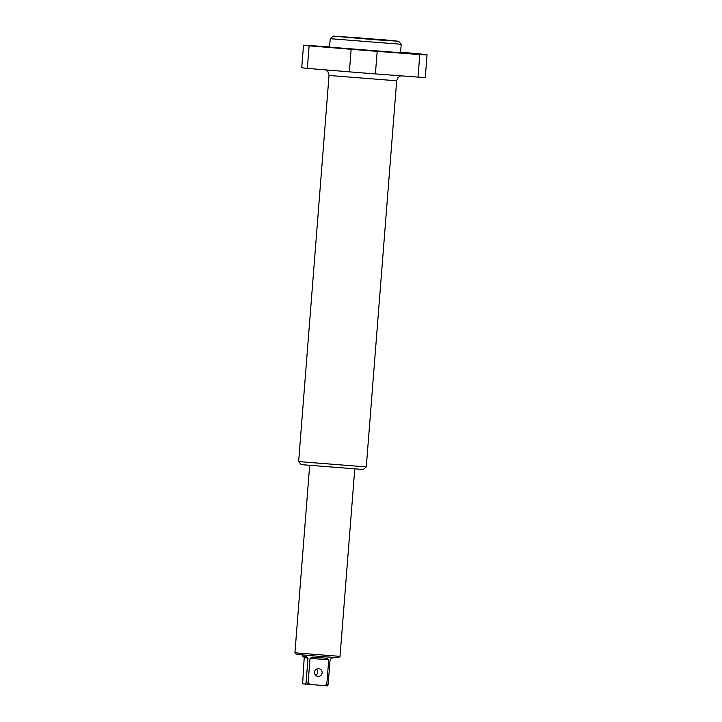 <?xml version="1.0" encoding="UTF-8"?>
<svg xmlns="http://www.w3.org/2000/svg" width="722" height="722" viewBox="0 0 722 722"><rect width="100%" height="100%" fill="white"/><g stroke="black" fill="none" stroke-linecap="round" stroke-linejoin="round"><path stroke-width="1.08" d="M375.088 39.737L398.625 41.244L385.431 39.927L333.284 36.1L375.088 39.737M401.215 44.286L330.243 38.699L329.575 47.156L400.557 52.742L401.224 44.286L398.625 41.244M363.238 469.508L301.236 464.625L298.637 461.593L366.28 466.908L363.238 469.508M409.085 53.536L419.004 54.403L409.085 53.536M315.171 46.091L325.09 46.957L315.171 46.091M358.464 37.806L339.178 36.569L349.872 37.643L392.723 40.784L358.464 37.806M427.072 54.827L425.294 77.371A62.2 0.668 4.5 0 1 418.02 77.119L375.395 73.897A43.428 0.469 -175.5 0 1 349.367 71.848L307.328 68.382A62.2 0.668 4.5 0 1 301.742 67.733L303.511 45.188A62.2 0.668 4.5 0 0 309.106 45.838L351.145 49.295A43.428 0.469 4.5 0 0 377.173 51.352L419.789 54.574A62.2 0.668 4.5 0 0 427.072 54.827A62.2 0.668 4.5 0 0 400.602 52.192M307.328 68.382L309.106 45.838M418.02 77.119L419.789 54.574M400.584 52.345L401.631 52.381L400.593 52.264M329.593 46.885L303.511 45.188M318.637 668.662A3.89 3.809 97.5 0 0 314.539 672.137A3.89 3.809 97.5 0 0 318.023 676.415A3.89 3.809 97.5 0 0 322.12 672.931A3.89 3.809 97.5 0 0 318.637 668.662M340.026 656.37L338.501 657.67L321.561 656.56L296.228 654.349L294.928 652.823L340.026 656.37L354.764 469.065M302.581 655.007L302.491 656.199L306.336 656.605L307.996 658.175L306.047 682.859L308.095 683.039L310.036 658.347L312.364 657.128L327.219 658.265M327.192 658.256L328.736 659.782L326.795 684.465L328.149 684.555L330.089 659.863L331.19 658.509L332.03 658.518L332.12 657.336M328.149 684.555L327.571 685.9L302.617 683.833L304.206 657.67L303.33 656.208M326.795 684.465L324.358 685.701M310.307 684.627L308.095 683.039M306.047 682.859L305.469 684.212M316.498 669.141A3.89 3.809 -82.5 0 1 315.676 675.341M366.28 466.908L396.667 80.792L329.024 75.467L298.637 461.584M349.367 71.848L351.145 49.295M375.395 73.897L377.173 51.352M307.996 658.175L304.206 657.67M328.736 659.782L310.036 658.347M325.757 69.899L327.941 71.686L329.024 75.467M396.667 80.792L398.03 77.534L400.728 75.81M333.284 36.1L330.243 38.699M294.928 652.823L309.666 465.519"/></g></svg>
